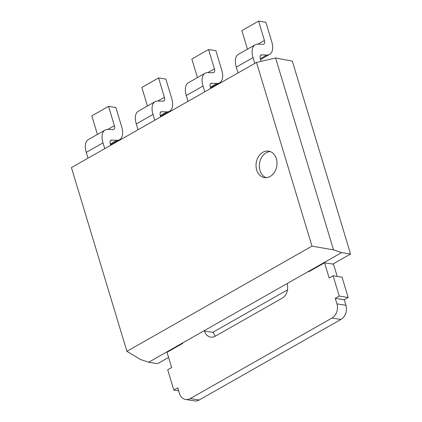 <?xml version="1.0" encoding="UTF-8"?>
<svg xmlns="http://www.w3.org/2000/svg" width="422" height="422" viewBox="0 0 422 422"><rect width="100%" height="100%" fill="white"/><g stroke="black" fill="none" stroke-linecap="round" stroke-linejoin="round"><path stroke-width="0.63" d="M276.252 58.109L275.587 58.004L333.512 249.861L341.609 252.599L350.571 254.028L292.33 61.127L276.252 58.109M311.974 246.142L256.507 62.43L71.429 167.603L126.895 351.315L311.974 246.142L333.512 249.861M256.507 62.43L275.587 58.004M168.594 357.434L157.617 363.669L148.655 362.245L140.558 359.507L126.895 351.315M212.746 332.346L287.488 289.877M332.852 264.098L350.571 254.028M148.655 362.245L341.609 252.599M262.869 152.273A13.383 10.418 99 0 1 268.624 151.139A13.383 10.418 99 0 1 276.806 165.994A13.383 10.418 99 0 1 264.415 177.572A13.383 10.418 99 0 1 256.054 166.416A13.383 10.418 99 0 1 262.869 152.273M266.103 177.667A13.383 10.418 99 0 1 259.34 165.872A13.383 10.418 99 0 1 266.192 152.801A13.383 10.418 99 0 1 270.259 151.577M182.789 343.329L167.038 352.28L171.633 367.509L167.698 369.746L173.827 390.055L177.767 387.813L179.445 393.373A10.708 8.335 99 0 0 185.638 399.47A10.708 8.335 99 0 0 190.238 398.568L332.003 318.014A10.708 8.335 -81 0 0 336.956 303.866L335.279 298.307L339.219 296.07L333.085 275.766L329.149 278.003L324.55 262.774L308.798 271.726M178.675 390.825L173.827 390.055M333.085 275.766L342.052 277.196L348.182 297.499L344.241 299.736L345.924 305.296A10.708 8.335 -81 0 1 340.965 319.438L199.205 399.998A10.708 8.335 99 0 1 194.6 400.9L185.638 399.47M324.55 262.774L333.517 264.204L337.204 276.421M213.284 332.04L213.411 332.452A10.708 8.335 -81 0 0 215.394 336.128M213.411 332.452L204.448 331.022A10.708 8.335 -81 0 0 210.636 337.12A10.708 8.335 -81 0 0 215.241 336.218L282.186 298.175A10.708 8.335 -81 0 0 287.139 284.032M344.241 299.736L335.279 298.307M348.182 297.499L339.219 296.07M110.685 145.295L110.3 144.023A4.816 2.569 -119.6 0 1 110.907 140.31A4.816 2.569 -119.6 0 1 111.719 140.12L116.81 140.289A16.595 8.846 60.4 0 0 119.605 139.645A16.595 8.846 60.4 0 0 121.694 126.853L115.86 107.515L108.554 106.355L114.394 125.693A4.816 2.569 -119.6 0 1 113.787 129.406A4.816 2.569 -119.6 0 1 112.975 129.591L107.884 129.422A16.595 8.846 60.4 0 0 105.089 130.071A16.595 8.846 60.4 0 0 103 142.858L104.751 148.665M105.089 130.071L88.356 139.577A16.595 8.846 60.4 0 0 86.262 152.368L88.013 158.176M108.554 106.355L91.817 115.865L97.424 134.428M160.698 116.873L160.313 115.602A4.816 2.569 -119.6 0 1 160.919 111.888A4.816 2.569 -119.6 0 1 161.732 111.703L166.822 111.872A16.595 8.846 60.4 0 0 169.612 111.229A16.595 8.846 60.4 0 0 171.707 98.437L165.867 79.099L158.566 77.938L164.401 97.276A4.816 2.569 -119.6 0 1 163.794 100.99A4.816 2.569 -119.6 0 1 162.982 101.174L157.897 101.006A16.595 8.846 60.4 0 0 155.101 101.649A16.595 8.846 60.4 0 0 153.007 114.441L154.763 120.249M155.101 101.649L138.363 111.16A16.595 8.846 60.4 0 0 136.274 123.952L138.026 129.76M158.566 77.938L141.829 87.444L147.431 106.006M210.71 88.456L210.325 87.185A4.816 2.569 -119.6 0 1 210.931 83.472A4.816 2.569 -119.6 0 1 211.744 83.287L216.829 83.456A16.595 8.846 60.4 0 0 219.625 82.807A16.595 8.846 60.4 0 0 221.719 70.02L215.879 50.682L208.573 49.516L214.413 68.855A4.816 2.569 -119.6 0 1 213.806 72.568A4.816 2.569 -119.6 0 1 212.994 72.758L207.909 72.589A16.595 8.846 60.4 0 0 205.113 73.233A16.595 8.846 60.4 0 0 203.019 86.025L204.77 91.827M205.113 73.233L188.376 82.744A16.595 8.846 60.4 0 0 186.281 95.53L188.038 101.338M208.573 49.516L191.841 59.027L197.443 77.59M261.118 61.364L260.332 58.769A4.816 2.569 -119.6 0 1 260.944 55.055A4.816 2.569 -119.6 0 1 261.751 54.865L266.841 55.034A16.595 8.846 60.4 0 0 269.637 54.391A16.595 8.846 60.4 0 0 271.726 41.599L265.892 22.261L258.586 21.1L264.425 40.438A4.816 2.569 -119.6 0 1 263.819 44.152A4.816 2.569 -119.6 0 1 263.006 44.336L257.916 44.168A16.595 8.846 60.4 0 0 255.125 44.816A16.595 8.846 60.4 0 0 253.031 57.603L254.782 63.411M255.125 44.816L238.388 54.322A16.595 8.846 60.4 0 0 236.294 67.114L238.05 72.922M258.586 21.1L241.848 30.611L247.456 49.174M199.205 399.998L190.238 398.568M340.965 319.438L332.003 318.014M345.924 305.296L336.956 303.866M103 142.858L86.262 152.368M116.81 140.289L110.295 143.992M111.719 140.12L110.332 140.911M114.394 125.693L107.826 129.422M153.007 114.441L136.274 123.952M166.822 111.872L160.302 115.575M161.732 111.703L160.344 112.489M164.401 97.276L157.839 101.006M203.019 86.025L186.281 95.53M216.829 83.456L210.314 87.154M211.744 83.287L210.356 84.073M214.413 68.855L207.851 72.584M253.031 57.603L236.294 67.114M266.841 55.034L260.327 58.737M261.751 54.865L260.363 55.657M264.425 40.438L257.858 44.168M110.538 144.799L119.605 139.645M160.545 116.377L169.612 111.229M210.557 87.961L219.625 82.807M260.569 59.544L269.637 54.391"/></g></svg>
